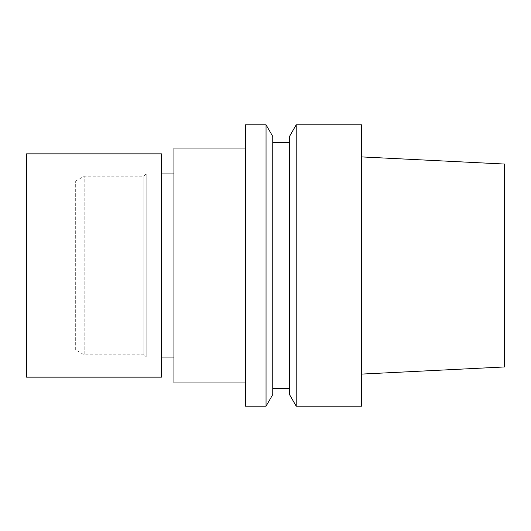 <?xml version="1.0" encoding="UTF-8"?>
<svg xmlns="http://www.w3.org/2000/svg" width="531" height="531" viewBox="0 0 531 531"><rect width="100%" height="100%" fill="white"/><g stroke="black" fill="none" stroke-linecap="round" stroke-linejoin="round"><path stroke-width="0.4" stroke-dasharray="2.65 1.99" d="M75.681 349.916L75.681 181.084L75.681 349.916L84.19 354.827L84.19 176.173L84.19 354.827L143.874 354.827L143.874 176.173L143.874 354.827L146.198 357.058L146.198 173.942L146.198 357.058L161.431 357.058M173.942 357.058L173.942 173.942L173.942 357.058M173.942 382.964L173.942 148.036M245.402 382.964L245.402 148.036L245.402 382.964M245.402 406.188L245.402 124.812M266.044 406.188L266.044 124.812M272.755 394.566L272.755 136.434M272.755 388.327L272.755 142.673L272.755 388.327M289.508 388.327L289.508 142.673L289.508 388.327M289.508 394.566L289.508 136.434M296.218 406.188L296.218 124.812M361.525 406.188L361.525 124.812M361.525 374.096L361.525 156.904L361.525 374.096M504.45 366.954L504.45 164.046M26.55 153.844L26.55 377.156M161.431 153.844L161.431 377.156M75.681 181.084L84.19 176.173L143.874 176.173L146.198 173.942L161.431 173.942"/><path stroke-width="0.8" d="M161.431 357.058L173.942 357.058M245.402 148.036L173.942 148.036L173.942 382.964L245.402 382.964M245.402 124.812L245.402 406.188L266.044 406.188L266.044 124.812L245.402 124.812M266.044 124.812L272.755 136.434L272.755 394.566L266.044 406.188M272.755 388.327L289.508 388.327M296.218 124.812L289.508 136.434L289.508 394.566L296.218 406.188L361.525 406.188L361.525 124.812L296.218 124.812L296.218 406.188M361.525 156.904L504.45 164.046L504.45 366.954L361.525 374.096M26.55 377.156L26.55 153.844L161.431 153.844L161.431 377.156L26.55 377.156M161.431 173.942L173.942 173.942M272.755 142.673L289.508 142.673"/></g></svg>
